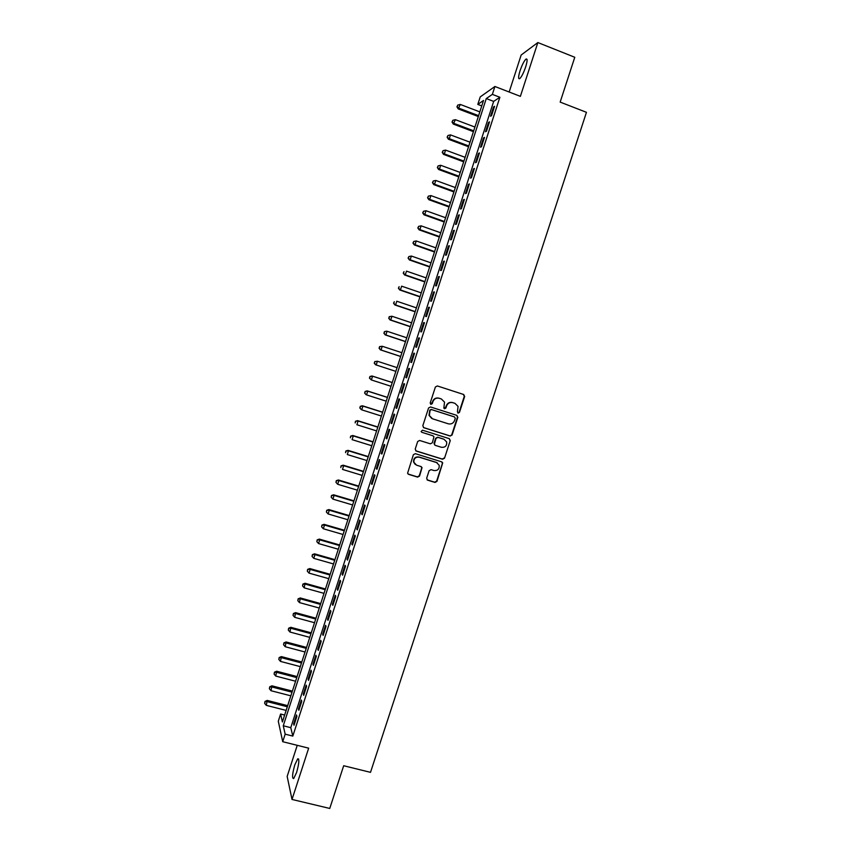 <?xml version="1.0" encoding="UTF-8"?>
<svg xmlns="http://www.w3.org/2000/svg" width="851" height="851" viewBox="0 0 851 851"><rect width="100%" height="100%" fill="white"/><g stroke="black" fill="none" stroke-linecap="round" stroke-linejoin="round"><path stroke-width="1.28" d="M458.104 413.107L459.466 412.384L464.657 396.481L463.689 394.502L437.371 385.96L435.404 386.982L430.202 402.991L430.893 404.374L432.265 403.651L432.936 401.576C434.17 398.757 436.255 397.651 439.201 398.279L441.403 398.991L444.53 402.14L443.85 408.055L444.53 408.746L445.903 408.023L446.573 405.959C447.807 403.14 449.881 402.044 452.806 402.672L454.998 403.374L458.072 406.406L457.423 411.724L458.104 413.107M457.859 412.99L459.104 412.235L464.284 396.353L463.37 394.407M430.659 404.268L432.936 401.576M444.296 408.64L446.573 405.959M296.584 772.527C299.116 763.421 299.499 758.847 297.712 758.805L294.808 764.868C292.287 773.91 291.904 778.484 293.68 778.591L296.584 772.527M525.684 66.878C527.503 60.804 527.567 58.23 525.875 59.176C523.961 61.166 522.014 65.059 520.025 70.846C518.206 76.898 518.142 79.462 519.833 78.547C521.727 76.579 523.673 72.697 525.684 66.878M426.659 478.23L427.638 480.166L435.01 482.432L436.957 481.389L442.711 462.88L441.722 461.859L415.352 453.668L413.384 454.711L407.597 473.23L408.618 474.358L417.596 477.103L419.554 476.049L422.043 467.635L421.022 466.561L416.586 465.189L413.852 462.253C413.756 458.529 415.533 456.838 419.192 457.178L436.552 462.55L439.212 465.306C439.435 469.092 437.68 470.837 433.946 470.539L431.063 469.646L429.117 470.688L426.659 478.23M285.17 734.168L282.723 741.71L278.288 721.222L280.607 714.032L282.404 721.967L483.528 100.461L477.794 104.407L480.23 96.908L494.91 86.494L492.357 94.376L486.283 98.567L283.266 725.775L285.17 734.168L292.818 736.094L499.877 97.269L492.357 94.376M494.91 86.494L520.376 96.354L537.853 42.55L574.776 57.272L560.16 102.099L586.456 112.321L370.504 772.346L343.687 765.73L329.752 808.45L292.01 799.451L308.668 748.167L282.723 741.71M450.147 436.031L452.083 434.999L457.838 417.352L456.87 415.394L430.542 406.959L428.574 407.991L422.809 425.734L423.787 427.702L450.147 436.031L451.732 434.818L457.487 417.203L456.796 415.373M450.264 440.595L444.509 458.21L442.573 459.242L416.203 451.051L415.214 449.094L417.681 441.509L419.639 440.467L430.361 443.828L432.319 442.786L433.967 436.85L432.978 435.808L421.809 432.297L421.107 431.553L422.49 430.191L449.285 438.648L450.264 440.595L444.509 458.21M297.244 745.327L287.159 776.41L292.01 799.451M537.853 42.55L521.163 55.017L509.164 92.014M491.548 115.63L494.569 106.29L493.548 106.96L490.527 116.257L491.548 115.63M486.506 131.182L489.527 121.853L488.517 122.459L485.506 131.756L486.506 131.182M481.475 146.712L484.496 137.394L483.496 137.958L480.496 147.244L481.475 146.712M476.443 162.233L479.464 152.925L478.485 153.435L475.475 162.711L476.443 162.233M471.422 177.742L474.433 168.434L473.475 168.892L470.475 178.157L471.422 177.742M466.401 193.22L469.412 183.933L468.475 184.337L465.476 193.592L466.401 193.22M461.391 208.697L464.391 199.411L463.476 199.762L460.476 209.016L461.391 208.697M456.381 224.153L459.38 214.877L458.476 215.175L455.487 224.419L456.381 224.153M451.381 239.588L454.381 230.323L453.487 230.568L450.498 239.801L451.381 239.588M446.381 255.013L449.381 245.758L448.509 245.95L445.52 255.172L446.381 255.013M441.392 270.416L444.382 261.172L443.531 261.31L440.541 270.522L441.392 270.416M436.403 285.808L439.393 276.575L438.552 276.66L435.574 285.862L436.403 285.808M431.414 301.18L434.404 291.957L433.584 291.999L430.606 301.19L431.414 301.18M426.447 316.54L429.425 307.317L428.627 307.307L425.649 316.498L426.447 316.54M421.468 331.879L424.458 322.678L423.67 322.614L420.692 331.784L421.468 331.879M416.501 347.208L419.49 338.007L418.713 337.9L415.745 347.059L416.501 347.208M411.544 362.515L414.522 353.325L413.767 353.165L410.799 362.324L411.544 362.515M406.587 377.812L409.565 368.632L408.831 368.419L405.863 377.567L406.587 377.812L405.863 377.567M401.64 393.088L404.608 383.918L403.885 383.652L400.927 392.79L401.64 393.088M396.694 408.352L399.662 399.193L398.959 398.874L396.002 408.001L396.694 408.352M391.747 423.596L394.715 414.448L394.034 414.086L391.077 423.202L391.747 423.596M386.811 438.829L389.779 429.691L389.109 429.276L386.163 438.382L386.811 438.829M381.886 454.04L384.843 444.913L384.195 444.445L381.248 453.551L381.886 454.04M376.961 469.241L379.918 460.125L379.28 459.604L376.333 468.699L376.961 469.241M372.036 484.421L374.993 475.315L374.376 474.752L371.43 483.836L372.036 484.421M367.121 499.59L370.068 490.495L369.472 489.878L366.536 498.952L367.121 499.59M362.218 514.749L365.164 505.654L364.579 504.994L361.643 514.057L362.218 514.749M357.314 529.886L360.25 520.801L359.686 520.089L356.75 529.141L357.314 529.886M352.41 545.002L355.346 535.939L354.793 535.173L351.867 544.215L352.41 545.002M347.516 560.118L350.452 551.054L349.91 550.235L346.985 559.267L347.516 560.118M342.623 575.202L345.559 566.149L345.038 565.287L342.113 574.308L342.623 575.202M337.741 590.275L340.666 581.233L340.166 580.318L337.251 589.339L337.741 590.275M332.858 605.338L335.783 596.306L335.305 595.338L332.379 604.348L332.858 605.338M327.986 620.379L330.911 611.358L330.443 610.348L327.529 619.347L327.986 620.379M323.114 635.41L326.039 626.4L325.582 625.336L322.667 634.325L323.114 635.41M318.253 650.419L321.167 641.42L320.731 640.314L317.817 649.292L318.253 650.419M313.391 665.418L316.306 656.429L315.881 655.27L312.977 664.237L313.391 665.418M308.53 680.406L311.445 671.418L311.04 670.216L308.136 679.172L308.53 680.406M303.69 695.373L306.594 686.395L306.2 685.14L303.307 694.086L303.69 695.373M298.839 710.319L301.743 701.352L301.371 700.054L298.478 708.989L298.839 710.319M499.877 97.269L493.665 101.397L290.776 727.669L292.818 736.094M296.542 714.946L293.648 723.882L293.999 725.254L296.903 716.297L296.542 714.946M284.638 715.053L280.607 714.032M481.762 105.918L477.794 104.407M493.665 101.397L486.283 98.567M290.776 727.669L283.266 725.775M493.548 106.96L494.271 107.226M488.517 122.459L489.24 122.735M483.496 137.958L484.219 138.224M478.485 153.435L479.209 153.701M473.475 168.892L474.198 169.158M468.475 184.337L469.199 184.603M463.476 199.762L464.199 200.028M458.476 215.175L459.2 215.431M453.487 230.568L454.211 230.834M448.509 245.95L449.232 246.205M443.531 261.31L444.254 261.565M438.552 276.66L439.286 276.915M433.584 291.999L434.318 292.244M428.627 307.307L429.351 307.562M423.67 322.614L424.394 322.859M418.713 337.9L419.447 338.134M413.767 353.165L414.501 353.41M408.831 368.419L409.554 368.653M400.927 392.79L401.661 393.024M396.002 408.001L396.726 408.235M391.077 423.202L391.8 423.426M386.163 438.382L386.886 438.605M381.248 453.551L381.971 453.774M376.333 468.699L377.067 468.922M371.43 483.836L372.164 484.049M366.536 498.952L367.26 499.165M361.643 514.057L362.366 514.27M356.75 529.141L357.484 529.354M351.867 544.215L352.601 544.427M346.985 559.267L347.719 559.479M342.113 574.308L342.847 574.521M337.251 589.339L337.975 589.541M332.379 604.348L333.113 604.55M327.529 619.347L328.252 619.539M322.667 634.325L323.401 634.516M317.817 649.292L318.551 649.483M312.977 664.237L313.711 664.429M308.136 679.172L308.87 679.364M303.307 694.086L304.041 694.278M298.478 708.989L299.212 709.181M293.648 723.882L294.382 724.063M446.222 405.831C447.456 403.012 449.53 401.917 452.455 402.534L454.647 403.246M432.606 401.449C433.84 398.63 435.925 397.523 438.871 398.151L441.063 398.864M423.394 427.51L449.796 435.85M455.264 418.352L454.594 416.979L431.468 409.586L430.095 410.31L429.329 415.479L432.531 418.798L448.328 423.819C451.253 424.436 453.328 423.33 454.562 420.522L455.264 418.352M431.787 418.49L429.01 415.331L429.776 410.161L431.149 409.437L454.232 416.83M415.692 450.775L442.233 459.04L444.179 458.008M433.063 435.84L421.809 432.297M441.446 447.296C445.233 447.594 446.977 445.818 446.679 441.977L444.052 439.297L437.957 437.382L435.999 438.414L434.35 444.35L435.34 445.392L441.446 447.296M434.893 445.158L434.042 443.243L435.669 438.244L437.616 437.201L443.711 439.127M449.913 440.414L449.339 438.659M437.34 462.901L436.552 462.55M415.309 464.518L413.554 462.04C413.448 458.327 415.224 456.636 418.883 456.966L436.223 462.348M408.001 473.986L417.288 476.868L419.245 475.826L421.692 468.284L421.277 466.656M427.042 479.826L434.68 482.187L436.627 481.155L442.35 463.593L441.882 461.923M479.836 111.885L460.317 104.45L458.2 108.896L478.326 116.544M457.285 106.588L457.774 105.067L456.934 106.843L459.083 108.258L478.602 115.672M457.774 105.067L460.317 104.45M458.2 108.896L456.934 106.843M474.922 127.054L455.402 119.683L453.296 124.076L473.433 131.66M452.37 121.799L452.86 120.289L452.03 122.044L454.168 123.48L473.699 130.841M452.86 120.289L455.402 119.683M453.296 124.076L452.03 122.044M470.018 142.202L450.487 134.894L449.264 138.692L448.403 139.234L468.55 146.755M447.466 137.011L447.956 135.49L447.126 137.224L449.264 138.692L468.795 145.989M447.956 135.49L450.487 134.894M448.403 139.234L447.126 137.224M465.125 157.339L445.584 150.095L444.35 153.893L443.52 154.382L463.667 161.828M442.563 152.191L443.052 150.67L442.233 152.393L444.35 153.893L463.901 161.126M443.052 150.67L445.584 150.095M443.52 154.382L442.233 152.393M460.231 172.466L440.68 165.275L439.456 169.062L438.637 169.509L458.795 176.902M437.669 167.36L438.159 165.849L437.34 167.541L439.456 169.062L459.008 176.242M438.159 165.849L440.68 165.275M438.637 169.509L437.34 167.541M455.338 187.571L435.786 180.444L434.563 184.231L433.755 184.624L453.923 191.954M432.776 182.518L433.265 180.997L432.457 182.678L434.563 184.231L454.126 191.337M433.265 180.997L435.786 180.444M433.755 184.624L432.457 182.678M450.456 202.655L430.893 195.592L429.67 199.379L428.883 199.719L449.062 206.984M427.883 197.655L428.372 196.145L427.574 197.794L429.67 199.379L449.243 206.431M428.372 196.145L430.893 195.592M428.883 199.719L427.574 197.794M445.584 217.728L426 210.729L424.787 214.505L424.011 214.803L444.201 222.005M423 212.782L423.49 211.271L422.702 212.899L424.787 214.505L444.36 221.494M423.49 211.271L426 210.729M424.011 214.803L422.702 212.899M440.712 232.791L421.117 225.845L419.905 229.621L419.149 229.866L439.339 237.014M418.128 227.887L418.618 226.377L417.83 227.994L419.905 229.621L439.488 236.557M418.618 226.377L421.117 225.845M419.149 229.866L417.83 227.994M435.84 247.832L416.245 240.95L415.022 244.726L414.288 244.918L434.489 252.002M413.256 242.982L413.746 241.471L412.958 243.067L415.022 244.726L434.627 251.598M413.746 241.471L416.245 240.95M414.288 244.918L412.958 243.067M430.978 262.863L411.373 256.045L410.15 259.81L409.427 259.959L429.649 266.969M408.384 258.066L408.874 256.555L408.097 258.119L410.15 259.81L429.755 266.618M408.874 256.555L411.373 256.045M409.427 259.959L408.097 258.119M426.117 277.883L406.501 271.118L405.289 274.884L404.587 274.979L424.809 281.936M403.523 273.128L404.012 271.618L403.246 273.16L405.289 274.884L424.904 281.628M404.587 274.979L403.246 273.16M421.266 292.882L401.64 286.17L400.427 289.936L399.736 289.978L419.969 296.882M398.672 288.17L399.151 286.67L398.396 288.191L400.427 289.936L420.054 296.627M399.736 289.978L398.396 288.191M416.416 307.86L396.789 301.222L395.577 304.977L394.896 304.977L415.139 311.806M393.822 303.201L394.3 301.701L393.545 303.201L395.577 304.977L415.203 311.604M394.896 304.977L393.545 303.201M411.565 322.827L391.939 316.242L390.726 319.997L390.066 319.955L410.31 326.72M388.971 318.221L389.45 316.721L388.705 318.2L390.726 319.997L410.363 326.571M389.194 316.7L391.939 316.242L389.45 316.721M390.066 319.955L388.705 318.2M406.735 337.783L387.088 331.262L385.875 335.007L385.237 334.911L405.491 341.623M384.131 333.22L384.609 331.72L383.875 333.188L385.875 335.007L405.523 341.517M384.354 331.688L386.439 331.167L384.609 331.72M385.237 334.911L383.875 333.188M401.895 352.718L382.248 346.261L381.035 350.006L380.408 349.857L400.672 356.505M379.291 348.208L379.769 346.708L379.046 348.155L381.035 350.006L400.693 356.452M379.525 346.655L382.248 346.261L379.769 346.708M380.408 349.857L379.046 348.155M375.589 364.781L395.864 371.376L375.589 364.781L374.217 363.1L374.94 361.686L374.217 363.1M397.066 367.643L377.408 361.239L376.195 364.983L374.461 363.175M374.695 361.611L377.408 361.239L374.94 361.686M392.258 382.514L371.972 375.972L372.578 376.206L371.366 379.95L391.035 386.28M392.247 382.556L372.578 376.206L369.877 376.546L369.632 378.131L370.111 376.642M369.632 378.131L371.366 379.95L369.398 378.035M369.877 376.546L371.972 375.972M387.45 397.364L367.164 390.875L367.749 391.162L366.536 394.896L386.216 401.172M387.428 397.449L367.749 391.162L365.058 391.471L364.802 393.077L365.292 391.577M364.802 393.077L365.962 394.598L364.579 392.96M365.058 391.471L367.164 390.875M382.652 412.192L362.356 405.767L362.92 406.097L361.718 409.831L381.408 416.043M382.61 412.32L362.92 406.097L360.25 406.374L359.994 408.001L360.473 406.512M359.994 408.001L361.154 409.491L359.771 407.863M360.25 406.374L362.356 405.767M377.855 427L357.558 420.639L358.101 421.022L356.899 424.745L376.599 430.904M377.801 427.191L358.101 421.022L355.441 421.266L355.175 422.915L355.654 421.426M355.441 421.266L357.558 420.639M373.068 441.797L352.761 435.499L353.293 435.925L352.091 439.648L371.791 445.743M372.993 442.041L353.293 435.925L350.633 436.148L350.367 437.808L350.846 436.318M350.633 436.148L352.761 435.499M368.281 456.583L347.963 450.349L348.485 450.817L347.282 454.54L366.994 460.572M368.196 456.87L348.485 450.817L345.836 451.009L345.559 452.689L346.049 451.2M345.836 451.009L347.963 450.349M363.505 471.348L343.176 465.178L343.676 465.699L342.485 469.412L362.196 475.39M363.398 471.688L343.676 465.699L341.049 465.859L340.762 467.55L341.24 466.071M341.049 465.859L343.176 465.178M358.728 486.102L338.39 479.985L338.879 480.56L337.687 484.272L357.409 490.187M358.611 486.495L338.879 480.56L336.262 480.687L335.975 482.4L336.453 480.921M337.687 484.272L335.975 482.4M336.262 480.687L338.39 479.985M353.963 500.845L333.613 494.782L334.092 495.399L332.89 499.111L352.622 504.973M353.825 501.282L334.092 495.399L331.475 495.505L331.188 497.239L331.667 495.761M332.89 499.111L331.188 497.239M331.475 495.505L333.613 494.782M349.197 515.568L328.848 509.568L329.294 510.238L328.103 513.94L347.846 519.748M349.038 516.057L329.294 510.238L326.699 510.313L326.401 512.057L326.88 510.579M328.103 513.94L326.401 512.057M326.699 510.313L328.848 509.568M344.442 530.279L324.071 524.344L324.518 525.056L323.316 528.758L343.07 534.502M344.261 530.811L324.518 525.056L321.923 525.099L321.625 526.865L322.093 525.386M323.316 528.758L321.625 526.865M321.923 525.099L324.071 524.344M339.677 544.98L319.316 539.098L319.731 539.853L318.54 543.555L338.304 549.235M339.496 545.555L319.731 539.853L317.157 539.874L316.849 541.661L317.327 540.183M318.54 543.555L316.849 541.661M317.157 539.874L319.316 539.098M334.932 559.66L314.551 553.831L314.966 554.639L313.774 558.341L333.539 563.968M334.73 560.288L314.966 554.639L312.391 554.629L312.072 556.437L312.551 554.958M313.774 558.341L312.072 556.437M312.391 554.629L314.551 553.831M330.188 574.319L309.796 568.564L310.19 569.415L308.998 573.106L328.773 578.68M329.965 574.999L310.19 569.415L307.636 569.372L307.307 571.191L307.785 569.723M308.998 573.106L307.307 571.191M307.636 569.372L309.796 568.564M325.444 588.977L305.052 583.275L304.233 587.86L324.018 593.37M325.21 589.7L305.424 584.169L302.882 584.105L302.552 585.945L303.03 584.467M304.233 587.86L302.552 585.945M302.882 584.105L305.052 583.275M320.71 603.604L300.307 597.966L299.478 602.593L319.274 608.05M320.455 604.38L300.669 598.913L298.127 598.817L297.797 600.668L298.275 599.2M299.478 602.593L297.797 600.668M298.127 598.817L300.307 597.966M315.976 618.23L295.563 612.646L294.723 617.326L314.519 622.719M315.71 619.049L295.914 613.645L293.382 613.518L293.042 615.39L293.521 613.922M294.723 617.326L293.042 615.39M293.382 613.518L295.563 612.646M311.253 632.836L290.829 627.315L289.978 632.027L309.785 637.367M310.966 633.708L291.159 628.357L288.649 628.208L288.298 630.091L288.776 628.623M289.978 632.027L288.298 630.091M288.649 628.208L290.829 627.315M306.53 647.43L286.096 641.962L285.234 646.728L305.041 652.004M306.232 648.356L286.415 643.058L283.904 642.877L283.564 644.781L284.032 643.313M285.234 646.728L283.564 644.781M283.904 642.877L286.096 641.962M301.807 662.004L281.373 656.6L280.49 661.408L300.318 666.631M301.499 662.982L281.681 657.738L279.181 657.525L278.82 659.451L279.298 657.983M280.49 661.408L278.82 659.451M279.181 657.525L281.373 656.6M297.095 676.577L276.649 671.226L275.756 676.066L295.584 681.236M296.765 677.587L276.937 672.407L274.458 672.173L274.096 674.109L274.565 672.641M275.756 676.066L274.096 674.109M274.458 672.173L276.649 671.226M292.393 691.118L271.937 685.832L271.022 690.725L290.861 695.831M292.042 692.182L272.214 687.055L269.735 686.8L269.363 688.746L269.841 687.289M271.022 690.725L269.363 688.746M269.735 686.8L271.937 685.832M287.681 705.66L267.225 700.426L266.299 705.351L286.149 710.415M287.33 706.766L267.48 701.703L265.012 701.405L264.64 703.383L265.118 701.915M266.299 705.351L264.64 703.383M265.012 701.405L267.225 700.426M297.712 758.805L298.637 759.028M525.875 59.176L527.077 59.644"/></g></svg>

